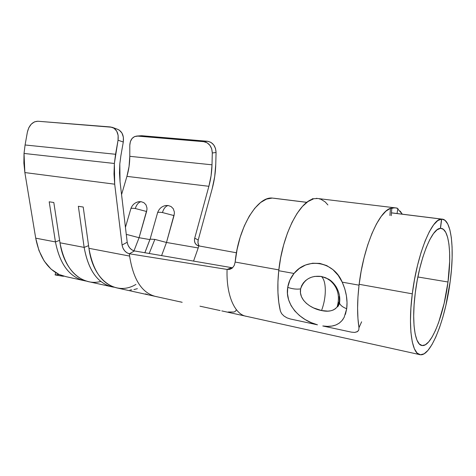 <?xml version="1.0" encoding="UTF-8"?>
<svg xmlns="http://www.w3.org/2000/svg" width="476" height="476" viewBox="0 0 476 476"><rect width="100%" height="100%" fill="white"/><g stroke="black" fill="none" stroke-linecap="round" stroke-linejoin="round"><path stroke-width="0.71" d="M198.635 245.051L197.962 242.659L198.218 240.017L194.72 238.125L194.464 240.785L195.136 243.194L196.647 244.985L198.766 245.89L236.441 252.78L198.766 245.89L198.206 247.96L166.487 242.468L154.849 239.398L149.149 253.571L154.849 239.398L166.487 242.468L174.353 213.73L174.335 211.909L173.27 208.72L171.068 206.53L168.135 205.513L165.487 205.537L168.135 205.513C165.6 206.179 163.702 208.524 162.441 212.546C163.702 208.524 165.6 206.179 168.135 205.513L171.068 206.53L173.27 208.72L174.335 211.909M133.988 250.834L139.069 237.714L127.699 234.722L139.069 237.714L149.88 239.589L144.835 252.815M157.407 213.105L157.657 212.534C158.365 212.183 159.96 212.189 162.441 212.546C159.948 212.189 158.347 212.183 157.645 212.54L157.407 213.105M130.739 209.119L130.924 208.506C131.56 208.185 133.018 208.19 135.297 208.518C136.558 204.597 138.492 202.318 141.098 201.681L138.564 201.717L141.098 201.681C138.492 202.318 136.558 204.597 135.297 208.518C133.006 208.19 131.543 208.185 130.912 208.512L130.739 209.119M135.94 284.398C116.525 296.31 93.171 281.239 88.941 248.311L129.627 256.076L129.353 253.779L227.058 269.422L229.956 269.309L232.472 267.899L234.275 265.394L235.156 262.056L278.829 269.892L235.156 262.056L237.078 249.43L240.178 237.209L244.307 225.951L249.251 216.163L254.779 208.25L260.616 202.502L266.518 199.087L272.23 198.064L306.841 202.365L272.23 198.064C257.314 196.451 238.351 227.213 235.156 262.056L234.275 265.394L232.472 267.899L229.956 269.309L227.058 269.422L129.353 253.779L134.434 250.935L129.353 253.779C125.432 252.595 123.004 249.68 122.07 245.027L127.205 242.266C128.121 246.883 130.525 249.769 134.434 250.935L231.616 267.643L134.434 250.935L131.929 249.912L129.686 247.907L128.026 245.223L127.205 242.266L120.053 181.886L119.803 163.922L120.844 155.95L119.803 163.922L119.476 173.008L120.053 181.886L127.205 242.266L122.07 245.027L122.909 248.014L124.581 250.721L126.842 252.744L129.353 253.779L129.627 256.076L88.941 248.311L83.217 207.036L78.35 206.286L84.151 247.401L59.982 242.79L53.812 202.508L49.201 201.8L55.442 241.921L35.712 238.161L24.859 172.568L114.698 184.188L114.371 163.476L24.026 153.445L24.859 172.568L114.698 184.188L122.07 245.027L114.698 184.188L114.002 173.96L114.371 163.476L118.042 140.206L123.29 142.021L120.844 155.95L123.29 142.021L123.373 137.231L121.957 133.048L119.268 130.121L117.28 129.18M447.999 282C443.971 314.368 431.464 346.968 422.212 345.534C414.971 345.403 411.413 322.282 415.28 292.847C419.368 259.021 432.047 227.962 440.359 228.397L441.555 219.109L391.45 212.879L441.555 219.109L437.759 220.608L433.642 224.809L429.37 231.657L425.127 240.951L421.111 252.351L417.517 265.37L414.531 279.424L412.293 293.835C417.077 254.148 432.006 218.109 441.555 219.109L440.359 228.397L437.069 229.813L433.517 233.543L429.852 239.523L426.222 247.562L422.795 257.367L419.737 268.524L417.19 280.537L415.28 292.847L414.09 304.878L413.686 316.076L414.055 325.941L415.167 334.063L416.958 340.138L419.326 343.981L422.147 345.528L425.3 344.803L428.65 341.917L432.071 337.067L435.439 330.493L438.64 322.46L444.167 303.254L447.999 282L417.868 276.972L447.999 282C451.837 253.821 449.041 228.409 440.847 228.379L443.364 229.325L445.768 232.395L447.642 237.399L448.927 244.105L449.6 252.22L449.659 261.455L447.999 282M359.148 284.297L412.293 293.835L359.148 284.297M221.774 310.905L246.544 316.344C235.572 314.88 227.016 297.536 227.01 273.325L227.058 269.422L227.01 273.325C227.016 297.548 235.578 314.892 246.55 316.35L419.439 354.555M450.207 281.268C445.56 318.527 431.143 356.387 420.32 354.745C412.008 354.578 407.825 328.006 412.293 293.835L410.919 307.907L410.461 320.973L410.925 332.438L412.264 341.827L414.382 348.783L417.166 353.121L420.469 354.763L424.14 353.781L428.019 350.318L431.964 344.624L435.837 336.966L439.509 327.684L442.87 317.111L445.828 305.61L450.207 281.268L451.498 269.226L452.135 257.706L452.087 247.074L451.337 237.691L449.891 229.896L447.767 224.012L445.012 220.34L441.895 219.109C451.486 219.133 454.645 248.781 450.207 281.268M65.855 276.627L59.113 274.485L55.085 274.926L63.808 276.276M55.692 272.647L55.085 274.926L59.113 274.485L65.89 276.633L83.014 280.423M136.999 136.035L141.687 135.719L207.566 141.271L141.687 135.719L137.576 136.059L203.746 141.675L207.084 142.764L209.892 145.299L211.725 148.893L212.296 152.986L216.068 152.493L215.497 148.429L213.676 144.859L210.892 142.348L207.566 141.271L203.746 141.675L136.987 136.041C132.578 136.6 130.18 139.676 129.799 145.269L129.793 156.324L212.004 164.809L212.296 152.986L212.004 164.809L129.793 156.324C129.769 163.214 128.817 169.896 126.925 176.376L208.881 186.3L211.082 175.709L212.004 164.809C211.808 172.181 210.767 179.345 208.881 186.3L194.72 238.125L208.881 186.3L126.925 176.376L121.558 194.613L126.925 176.376L129.061 166.505L129.793 156.324L129.799 145.269L130.388 141.556L132.066 138.498L134.589 136.564L140.218 135.773M100.799 281.441C82.782 286.403 63.998 270.541 59.982 242.79L84.151 247.401L88.572 245.652L84.151 247.401C88.56 271.326 98.538 284.594 114.091 287.201L112.717 286.992C97.854 283.696 88.328 270.499 84.151 247.401L78.35 206.286L83.217 207.036L88.941 248.311C93.07 271.498 102.536 284.731 117.334 288.016L182.183 302.302M112.818 127.544L117.316 129.192C122.046 131.162 124.04 135.44 123.29 142.021L118.042 140.206C118.804 133.56 116.804 129.246 112.05 127.265L37.866 121.237L110.45 126.955L114.008 128.199L116.709 131.144L118.131 135.368L118.042 140.206L115.567 154.272L25.085 144.978L24.026 153.445L114.371 163.476L115.567 154.272L25.085 144.978L24.026 153.445L23.877 163.113L24.859 172.568L35.712 238.161C39.318 256.439 47.118 268.547 59.113 274.485L51.057 269.142L44.197 261.05L38.967 250.549L35.712 238.161L55.442 241.921L59.613 240.356L55.442 241.921C60.095 265.197 70.353 278.246 86.221 281.054L84.996 280.864C69.734 277.472 59.887 264.489 55.442 241.921L49.201 201.8L53.812 202.508L59.982 242.79C64.385 265.441 74.185 278.454 89.387 281.834L112.717 286.992M161.56 255.701L166.487 242.468L198.206 247.96L198.766 245.89L197.6 245.539C194.94 244.087 193.982 241.618 194.72 238.125L198.218 240.017L212.219 188.585L198.218 240.017C197.641 242.338 197.986 244.325 199.242 245.973M391.45 212.861L441.698 219.109L440.478 228.385L441.698 219.109L391.45 212.861M274.182 198.266L306.889 202.33M198.206 247.96L193.577 261.032M231.616 267.643L227.058 269.422L231.616 267.643L232.627 267.75M129.627 256.076C133.339 280.001 142.282 293.531 156.449 296.667M199.991 306.187L217.52 310.001M216.068 152.493L215.765 164.22L214.712 176.578L212.219 188.585C214.355 180.696 215.533 172.574 215.765 164.22L216.068 152.493C215.688 146.09 212.855 142.354 207.566 141.271L203.746 141.675C209.059 142.77 211.909 146.537 212.296 152.986L216.068 152.493M149.88 239.589L150.089 239.142L149.88 239.589L139.069 237.714L146.941 209.678L146.947 207.899L145.971 204.799L143.889 202.669L141.098 201.681L143.889 202.669L145.971 204.799L146.947 207.899M25.085 144.978L27.394 132.048L28.816 127.711L31.297 124.135L34.468 121.862L37.866 121.237C32.618 121.535 29.131 125.14 27.394 132.048L25.085 144.978M126.283 234.507L127.699 234.722M139.069 237.714L146.59 211.493L135.297 208.518L146.59 211.493L146.703 211.052M144.847 252.821L150.089 239.142L154.849 239.398L150.101 239.142L157.645 212.54C159.174 208.547 161.953 206.191 165.981 205.471M166.487 242.468L174.014 215.586L162.441 212.546L174.014 215.586L174.139 215.087M133.905 289.587L137.38 288.676M129.972 290.039L131.792 289.902M145.495 293.9L147.762 294.579M180.339 301.832L181.57 302.153M228.105 312.006L234.055 312.012L235.87 310.935L236.007 310.156M215.045 309.459L220.156 310.566M55.085 274.926L62.719 276.211M339.221 296.453L339.513 303.242C340.56 305.485 342.952 307.312 346.707 308.728C347.76 300.148 346.26 291.288 342.208 282.149C333.694 261.098 306.806 257.064 294.019 273.468C290.663 277.573 288.569 282.203 287.724 287.355C292.282 288.962 296.578 289.473 300.606 288.896C304.003 279.412 310.941 275.271 321.407 276.467L327.97 278.871C330.796 280.215 333.486 282.792 336.038 286.6C339.245 292.127 340.399 297.661 339.495 303.2C338.615 305.717 337.841 306.943 337.175 306.877L335.342 308.781L333.158 310.055L330.63 310.822L327.809 311.131L321.538 310.536C323.995 304.009 325.257 297.268 325.316 290.3C325.239 283.434 323.936 278.823 321.407 276.467L325.858 277.805L331.445 281.393M345.421 314.362L346.707 308.728C342.952 307.312 340.56 305.485 339.513 303.242L339.18 301.724L338.406 304.598L337.175 306.877C333.73 310.893 328.517 312.113 321.538 310.536L313.577 307.924L309.781 305.878L306.342 303.307L303.486 300.225L301.451 296.691L300.451 292.847L300.606 288.896L301.611 285.773L303.325 282.952L305.616 280.548L308.359 278.627L311.417 277.246L314.69 276.413L321.407 276.467C323.936 278.823 325.239 283.434 325.316 290.3C325.257 297.268 323.995 304.009 321.538 310.536C311.149 308.734 298.422 300.029 300.606 288.896C296.578 289.473 292.282 288.962 287.724 287.355L289.926 280.013L294.019 273.468L299.267 268.512L305.592 264.995L312.589 263.222L319.836 263.406L326.756 265.602L332.956 269.672L338.162 275.324L342.208 282.149L359.041 285.178C363.319 247.3 378.593 211.796 390.481 208.292L395.211 207.839L397.888 208.464C396.008 207.631 393.979 207.625 391.802 208.446L391.23 215.664L391.802 208.446L390.481 208.292L385.905 211.189L381.169 216.467L376.433 224.017L371.881 233.645L367.698 245.021L364.069 257.748L361.135 271.314L359.041 285.178L342.208 282.149L344.779 288.783L346.379 295.65L347.028 302.409L346.707 308.728L344.166 317.331L341.97 320.64L339.198 323.198L335.824 325.013L331.945 326.06L327.536 326.369L322.787 325.977L351.401 332.141L354.68 332.427L357.25 331.736L358.755 330.1L358.981 327.69C357.125 315.856 357.143 301.689 359.041 285.178L357.964 296.97L357.595 308.198L357.946 318.533L358.981 327.69L361.629 321.8L358.981 327.69L358.755 330.1L357.601 331.516L354.68 332.427L351.401 332.141L322.787 325.977C332.129 327.405 338.93 325.09 343.178 319.027M278.74 270.719L294.019 273.468L278.74 270.719C277.139 286.29 277.692 299.749 280.394 311.096L281.649 313.678L283.976 316.028L286.992 317.855L290.235 318.956L317.456 324.828L311.173 322.615L305.074 319.509L299.529 315.594L294.799 310.947L291.092 305.64L288.605 299.803L287.462 293.656L287.724 287.355C284.648 304.444 300.106 320.443 317.456 324.828L290.235 318.956L286.992 317.855L283.976 316.028L281.649 313.678L280.394 311.096L278.781 302.337L277.942 292.502L277.925 281.857L278.74 270.719C282.316 235.013 299.148 201.931 313.357 198.95L307.96 201.556L302.474 206.405L297.089 213.409L292.02 222.375L287.474 233.008L283.642 244.926L280.685 257.665L278.74 270.719M312.179 198.807L313.357 198.95L312.179 198.807L312.149 199.343L312.179 198.807L317.706 198.504L312.179 198.807M397.805 208.97L402.285 214.182L400.161 211.082M389.909 215.497L390.481 208.292L389.909 215.497M327.899 204.942L325.191 201.919L320.741 199.158L319.58 199.022M339.18 301.724L337.175 306.877C340.394 294.959 337.323 285.624 327.964 278.871M397.043 213.557L397.888 208.464L397.043 213.557M125.438 227.344L130.912 208.512C132.435 204.597 135.184 202.306 139.165 201.64M422.212 345.534L421.45 345.374M441.895 219.109L391.456 212.837M229.146 269.475L231.794 268.434M395.211 207.839L316.29 198.337"/></g></svg>
